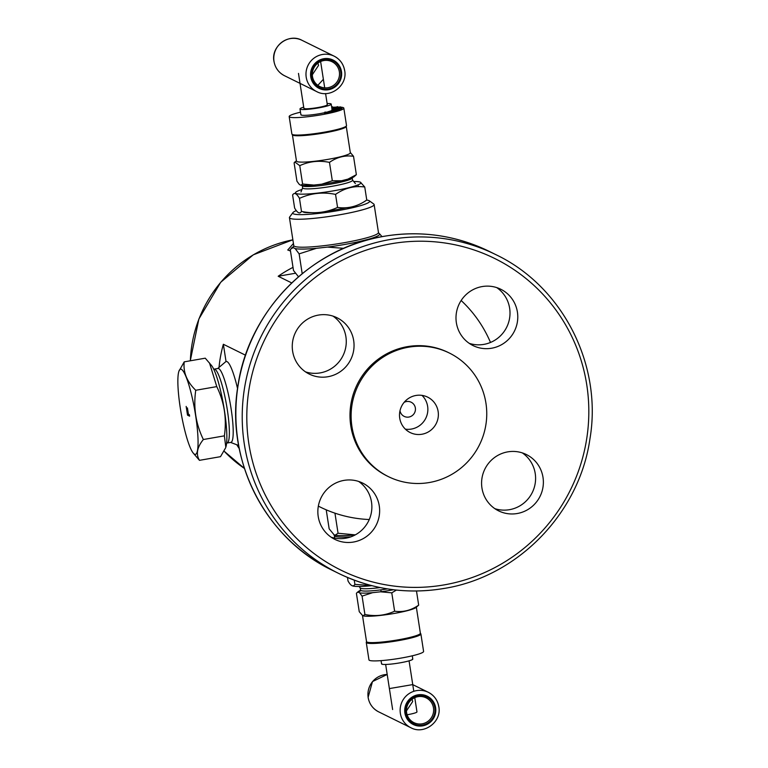 <?xml version="1.0" encoding="UTF-8"?>
<svg xmlns="http://www.w3.org/2000/svg" width="768" height="768" viewBox="0 0 768 768"><rect width="100%" height="100%" fill="white"/><g stroke="black" fill="none" stroke-linecap="round" stroke-linejoin="round"><path stroke-width="1.15" d="M318.336 506.122A126.374 123.878 116.3 0 0 320.208 507.062A126.374 123.878 116.3 0 0 369.254 519.523M236.774 444.739A126.374 123.878 116.3 0 0 239.27 448.656M219.024 367.402A126.374 123.878 116.3 0 1 223.363 344.266L245.51 355.2M490.493 342.451A126.374 123.878 116.3 0 0 461.146 300.509M293.011 267.37A126.374 123.878 116.3 0 0 278.179 276.25L291.715 282.931M437.933 348.662A69.11 67.747 116.3 0 0 437.453 348.298M377.962 470.218A69.11 67.747 -63.7 0 1 377.376 470.054M522.346 452.909A31.392 30.778 -63.7 0 1 535.229 473.549A31.392 30.778 -63.7 0 1 494.832 508.656M358.608 481.421A31.392 30.778 -63.7 0 1 371.088 513.917A31.392 30.778 -63.7 0 1 345.744 538.205A31.392 30.778 -63.7 0 1 331.104 537.178M333.024 316.128A31.392 30.778 -63.7 0 1 345.907 336.768A31.392 30.778 -63.7 0 1 305.52 371.875M496.752 287.606A31.392 30.778 -63.7 0 1 509.222 320.102A31.392 30.778 -63.7 0 1 483.888 344.381A31.392 30.778 -63.7 0 1 469.248 343.354M482.112 286.579A31.392 30.778 -63.7 0 1 500.774 289.248A31.392 30.778 -63.7 0 1 517.411 321.754A31.392 30.778 -63.7 0 1 491.654 348.221A31.392 30.778 -63.7 0 1 472.992 345.552A31.392 30.778 -63.7 0 1 456.365 313.037A31.392 30.778 -63.7 0 1 482.112 286.579M292.627 351.235A31.392 30.778 -63.7 0 1 304.954 320.938A31.392 30.778 -63.7 0 1 337.046 317.76A31.392 30.778 -63.7 0 1 353.683 340.598A31.392 30.778 -63.7 0 1 341.347 370.896A31.392 30.778 -63.7 0 1 309.264 374.074A31.392 30.778 -63.7 0 1 292.627 351.235M353.51 542.035A31.392 30.778 -63.7 0 1 334.848 539.366A31.392 30.778 -63.7 0 1 318.221 506.861A31.392 30.778 -63.7 0 1 343.968 480.394A31.392 30.778 -63.7 0 1 362.63 483.062A31.392 30.778 -63.7 0 1 379.267 515.578A31.392 30.778 -63.7 0 1 353.51 542.035M543.005 477.379A31.392 30.778 -63.7 0 1 530.669 507.677A31.392 30.778 -63.7 0 1 498.586 510.854A31.392 30.778 -63.7 0 1 481.949 488.016A31.392 30.778 -63.7 0 1 494.275 457.718A31.392 30.778 -63.7 0 1 526.368 454.541A31.392 30.778 -63.7 0 1 543.005 477.379M448.867 352.79A68.909 67.555 116.3 0 0 378.125 359.28A68.909 67.555 116.3 0 0 350.803 425.981A68.909 67.555 116.3 0 0 387.888 476.381M278.179 276.25L295.296 273.274M223.363 344.266L226.042 361.555M485.942 403.19A68.909 67.555 -63.7 0 1 429.408 482.506A68.909 67.555 -63.7 0 1 351.926 426.528A68.909 67.555 -63.7 0 1 408.461 347.213A68.909 67.555 -63.7 0 1 485.942 403.19M415.93 395.472A19.747 19.354 116.3 0 0 410.198 432.566A19.747 19.354 116.3 0 0 438.134 417.6A19.747 19.354 116.3 0 0 415.93 395.472M405.36 429.149A19.747 19.354 116.3 0 0 411.437 429.062A19.747 19.354 -63.7 0 0 422.016 395.395M400.003 410.726A7.901 7.747 116.3 0 0 408.874 417.053A7.901 7.747 116.3 0 0 415.354 407.962A7.901 7.747 116.3 0 0 404.131 402.355M350.87 536.851A42.845 4.934 171.2 0 1 335.002 536.208A42.845 4.934 -8.8 0 1 334.32 535.507L333.907 534.749L335.203 535.142A43.834 5.04 -8.8 0 0 355.094 534.97M334.205 534.922L329.165 528.854L326.218 509.827M355.277 534.874L338.054 533.242L335.203 535.142M334.944 513.168L338.054 533.242M414.768 697.651L416.966 711.878A11.846 1.363 171.2 0 1 407.136 714.768M406.138 714.931A11.846 1.363 171.2 0 1 405.35 715.056M404.717 710.918L405.494 710.957M406.454 710.899L412.704 701.501L412.042 699.245M411.581 698.39L411.139 697.757M362.65 615.61L359.251 611.702L356.41 593.328L357.168 592.483L358.138 592.118L359.654 592.858L362.074 596.122L364.915 614.496C375.322 616.618 385.219 615.523 394.618 611.213C403.142 612.403 411.158 610.378 418.675 605.136L415.853 607.603A27.245 3.139 -8.8 0 1 394.205 613.45A27.245 3.139 171.2 0 1 363.091 615.773L364.915 614.496M380.861 589.862L381.149 591.725M361.046 590.573L358.234 592.166M416.486 590.995L418.675 605.136M362.074 596.122L372.605 592.675L380.544 591.802L391.776 592.838L394.618 611.213M391.776 592.838L396.432 590.064M359.654 592.858A27.974 3.216 -8.8 0 0 372.605 592.675M360.634 590.294A27.974 3.216 -8.8 0 0 358.598 591.36A27.974 3.216 -8.8 0 0 358.138 592.118M380.544 591.802A27.974 3.216 -8.8 0 0 393.552 589.738M416.352 607.21L420.384 633.264A27.245 3.139 171.2 0 1 398.285 639.811A27.245 3.139 171.2 0 1 366.528 641.597L362.496 615.542M380.179 587.578A25.277 2.909 171.2 0 1 360.278 587.981L359.078 586.493M387.475 588.893A25.277 2.909 171.2 0 1 360.557 590.122L360.211 587.894M371.28 585.523L354.893 584.381C353.213 587.165 350.918 586.032 348.029 580.992L347.482 577.45M354.24 580.147L354.893 584.381M352.358 585.802A33.168 3.821 -8.8 0 0 371.866 585.667M296.333 210.624A38.899 4.474 -8.8 0 0 292.925 212.611A38.899 4.474 -8.8 0 0 338.083 210.614A38.899 4.474 -8.8 0 0 369.293 200.794A38.899 4.474 -8.8 0 0 366.768 200.064L364.752 187.008L360.422 182.198M326.621 211.2A28.627 3.293 -8.8 0 0 336.259 209.722A28.627 3.293 -8.8 0 0 346.483 207.686M302.918 211.68A28.627 3.293 -8.8 0 0 311.328 212.621M292.925 212.611L289.642 217.037A42.845 4.934 -8.8 0 0 289.44 217.651A42.845 4.934 -8.8 0 0 339.379 214.838A42.845 4.934 -8.8 0 0 374.131 204.538A42.845 4.934 -8.8 0 0 373.757 204.019L369.293 200.794M378.566 233.078L379.651 233.885A43.834 5.04 171.2 0 1 368.582 239.222L359.741 241.459L351.773 245.078M343.747 248.333L327.389 247.094L316.454 248.304A43.834 5.04 171.2 0 1 295.171 248.602L293.098 247.574A43.834 5.04 171.2 0 1 293.626 246.422L293.77 245.606A42.845 4.934 -8.8 0 0 343.709 242.794A42.845 4.934 -8.8 0 0 378.461 232.493L378.874 233.251M368.582 239.222L371.76 238.858M382.013 236.65L379.651 233.885M298.589 276.874L293.501 270.49L290.246 249.475L293.098 247.574M295.171 248.602L299.136 253.862L316.454 248.304M302.198 273.677L299.136 253.862M312.307 74.774L318.557 65.376L317.894 63.12M317.443 62.266L316.992 61.632M310.57 74.794L311.347 74.832M356.362 174.672L347.904 179.136A27.974 3.216 171.2 0 0 354.182 176.64L356.362 174.672L353.52 156.298C345.005 155.098 336.989 157.123 329.472 162.374C319.066 160.243 309.168 161.347 299.76 165.658L294.854 162.019L294.106 162.864L296.947 181.238L299.366 184.502L300.883 185.251L302.602 184.032L299.76 165.658M350.285 152.458L353.52 156.298M347.904 179.136L341.472 180.758L332.314 180.749L329.472 162.374M332.314 180.749L321.782 184.186L313.834 185.069L302.602 184.032M313.834 185.069A27.974 3.216 171.2 0 1 300.883 185.251M341.472 180.758A27.974 3.216 171.2 0 1 321.782 184.186M346.253 126.403L350.333 152.765A27.245 3.139 -8.8 0 1 328.234 159.312A27.245 3.139 171.2 0 1 296.477 161.098L292.397 134.736A27.245 3.139 -8.8 0 0 324.154 132.95A27.245 3.139 -8.8 0 0 346.253 126.403A27.245 3.139 -8.8 0 0 346.157 126.202M352.224 177.878L352.579 180.202A25.277 2.909 -8.8 0 1 332.083 186.278A25.277 2.909 171.2 0 1 302.63 187.939L302.266 185.616A25.277 2.909 -8.8 0 0 331.728 183.955A25.277 2.909 -8.8 0 0 352.224 177.878A25.277 2.909 -8.8 0 0 352.147 177.706M304.579 186.442A25.277 2.909 171.2 0 1 307.2 185.491M350.266 179.376A25.277 2.909 -8.8 0 0 347.434 179.251M364.483 201.523L366.768 200.054C357.648 206.429 347.914 208.886 337.565 207.437C326.15 212.678 314.122 214.013 301.488 211.43C299.808 214.205 297.514 213.082 294.624 208.042L292.598 194.986C294.288 192.211 296.573 193.334 299.472 198.374C310.896 193.133 322.915 191.808 335.549 194.39C344.678 188.016 354.413 185.558 364.752 187.008M301.488 211.43L299.472 198.374M337.565 207.437L335.549 194.39M358.349 186.653L358.07 184.858M322.656 193.123L322.56 192.499M295.517 193.152L294.893 193.526M353.702 181.507A33.168 3.821 171.2 0 1 334.07 190.733A33.168 3.821 171.2 0 1 300.298 194.122A33.168 3.821 171.2 0 1 301.949 189.523M339.35 107.098A27.648 3.178 171.2 0 1 343.382 107.674A27.648 3.178 171.2 0 1 343.824 108.125L346.522 125.568A27.648 3.178 171.2 0 1 321.907 132.586A27.648 3.178 171.2 0 1 292.32 134.477A27.648 3.178 171.2 0 1 291.878 134.026L289.181 116.582A27.648 3.178 171.2 0 1 300.49 112.186M343.824 108.125A27.648 3.178 171.2 0 1 319.2 115.142A27.648 3.178 171.2 0 1 289.622 117.034A27.648 3.178 171.2 0 1 289.181 116.582M331.709 107.357A27.648 3.178 171.2 0 1 335.894 107.126M336.672 107.098A27.648 3.178 171.2 0 1 338.774 107.088M301.046 114.442A15.792 1.814 -8.8 0 0 301.142 115.027A15.792 1.814 -8.8 0 0 325.814 112.406A15.792 1.814 171.2 0 1 301.142 115.027A15.792 1.814 171.2 0 1 300.893 114.768L299.99 108.95A15.792 1.814 -8.8 0 0 300.24 109.21A15.792 1.814 171.2 0 1 303.706 107.165A15.792 1.814 -8.8 0 0 299.99 108.95M326.592 112.214A15.792 1.814 -8.8 0 0 328.589 111.667A15.792 1.814 171.2 0 1 326.592 112.214M329.213 111.475A15.792 1.814 -8.8 0 0 330.758 110.928L334.867 110.621L330.019 111.734L333.926 110.813L328.224 111.696L330.749 110.928A15.792 1.814 171.2 0 1 329.213 111.475M331.21 104.122A15.792 1.814 -8.8 0 0 330.96 103.862A15.792 1.814 -8.8 0 0 327.12 103.536A15.792 1.814 171.2 0 1 330.96 103.862A15.792 1.814 171.2 0 1 318.403 107.914A15.792 1.814 171.2 0 1 300.24 109.21A15.792 1.814 -8.8 0 0 317.146 108.134A15.792 1.814 -8.8 0 0 331.21 104.122L332.112 109.939A15.792 1.814 171.2 0 1 331.104 110.774A15.792 1.814 -8.8 0 0 331.862 109.68M327.734 113.318L324.144 113.05L327.734 113.318M327.878 112.483L333.283 112.032L334.963 111.514L334.205 111.36L328.493 112.272L331.181 111.619M330.269 111.667L327.696 112.291M335.27 110.016L332.458 110.794M332.39 110.928L333.6 110.966M334.483 110.89L339.725 110.006L337.344 109.757M339.274 109.018L333.312 109.891L339.101 109.142M340.147 108.979L341.962 108.701L341.75 108.038L340.224 108.854M331.968 109.008L340.656 107.674L338.15 107.99L336.691 107.866L337.757 107.434L331.968 108.989M331.786 107.846L332.698 107.578L331.757 107.674M304.013 108.106A11.846 1.363 -8.8 0 0 304.08 108.547A11.846 1.363 -8.8 0 0 317.702 107.568A11.846 1.363 -8.8 0 0 327.12 104.525M333.456 110.65L339.274 109.747L334.838 110.726M333.907 110.803L333.389 110.784M332.813 108.902L337.478 108.106L332.813 108.902M324.893 112.09L328.483 112.358L324.893 112.09M332.227 110.112L340.253 108.893L332.227 110.112M341.846 107.923L334.003 109.037L340.81 107.971L340.627 107.424L341.626 107.27L341.846 107.923M332.39 108.278L337.632 106.656L336.576 107.088L338.026 107.213L340.531 106.896L332.39 108.278M336.048 107.222L332.698 108.125L336.048 107.222M331.642 106.896L332.573 106.8L331.67 107.078M366.614 641.798A27.648 3.178 -8.8 0 0 366.259 642.432A27.648 3.178 -8.8 0 0 366.691 642.883A27.648 3.178 -8.8 0 0 396.278 640.992A27.648 3.178 -8.8 0 0 420.893 633.974A27.648 3.178 -8.8 0 0 420.451 633.523A27.648 3.178 -8.8 0 0 420.355 633.475M366.259 642.432L368.957 659.875A27.648 3.178 -8.8 0 0 369.398 660.326A27.648 3.178 -8.8 0 0 398.976 658.435A27.648 3.178 -8.8 0 0 423.59 651.418L420.893 633.974M381.725 663.562A15.792 1.814 -8.8 0 0 381.821 664.138A15.792 1.814 -8.8 0 0 399.974 662.842A15.792 1.814 -8.8 0 0 412.541 658.79M389.539 688.56L412.704 684.605L428.294 692.294A19.747 19.354 116.3 0 0 400.358 713.347A19.747 19.354 116.3 0 0 410.822 727.709C424.138 735.11 441.907 721.738 438.826 706.723C437.645 700.176 434.131 695.366 428.294 692.294A19.747 19.354 116.3 0 1 438.758 706.666M404.899 713.03A15.792 15.485 116.3 0 0 422.659 725.856A15.792 15.485 116.3 0 0 435.619 707.674A15.792 15.485 116.3 0 0 417.859 694.848A15.792 15.485 116.3 0 0 404.899 713.03M434.851 707.808A15.005 14.707 -63.7 0 1 422.544 725.078A15.005 14.707 -63.7 0 1 405.667 712.896A15.005 14.707 -63.7 0 1 417.984 695.616A15.005 14.707 -63.7 0 1 434.851 707.808M406.608 712.589A13.824 13.546 116.3 0 0 422.15 723.821A13.824 13.546 116.3 0 0 433.488 707.904A13.824 13.546 116.3 0 0 417.955 696.682A13.824 13.546 116.3 0 0 406.608 712.589M323.232 79.44L317.846 85.344M316.598 85.814L315.706 86.074M301.2 83.952L284.477 75.706A19.747 19.354 -63.7 0 1 281.77 42.278A19.747 19.354 -63.7 0 1 301.949 40.291L334.157 56.17A19.747 19.354 116.3 0 0 306.211 77.222A19.747 19.354 116.3 0 0 316.675 91.594C329.99 98.986 347.76 85.613 344.678 70.598C343.498 64.051 339.994 59.242 334.157 56.17A19.747 19.354 116.3 0 1 344.611 70.541M341.472 71.549A15.792 15.485 116.3 0 0 323.712 58.723A15.792 15.485 116.3 0 0 310.752 76.906A15.792 15.485 116.3 0 0 328.512 89.731A15.792 15.485 116.3 0 0 341.472 71.549M311.52 76.771A15.005 14.707 -63.7 0 1 323.837 59.491A15.005 14.707 -63.7 0 1 340.704 71.683A15.005 14.707 -63.7 0 1 328.397 88.954A15.005 14.707 -63.7 0 1 311.52 76.771M339.35 71.779A13.824 13.546 116.3 0 0 323.808 60.557A13.824 13.546 116.3 0 0 312.47 76.464A13.824 13.546 116.3 0 0 328.003 87.696A13.824 13.546 116.3 0 0 339.35 71.779M290.477 250.992L287.75 250.003L293.443 243.466M194.534 454.224A43.238 6.95 80.1 0 1 193.152 452.976A43.238 6.95 80.1 0 1 181.114 412.963A43.238 6.95 80.1 0 1 178.915 371.232A43.238 6.95 80.1 0 1 181.392 369.322A43.238 6.95 80.1 0 1 195.629 415.555A43.238 6.95 80.1 0 1 194.534 454.224M189.389 414.71L188.41 414.23L187.43 407.923L188.141 414.096L187.555 413.808L186.163 406.406L187.517 415.133L189.61 416.17L189.389 414.71M178.915 371.232L184.224 361.853C183.053 372.202 186.883 381.677 195.734 390.269C193.267 407.568 195.802 423.974 203.357 439.517C197.05 447.331 195.754 454.272 199.469 460.339L193.152 452.976M209.482 362.909L216.768 386.611C224.323 402.154 226.867 418.57 224.39 435.85L225.811 447.293A43.238 6.95 80.1 0 0 223.613 405.562A43.238 6.95 80.1 0 0 211.574 365.549L205.258 358.186L184.224 361.853M216.768 386.611L195.734 390.269M224.39 435.85L203.357 439.517M225.629 447.821L220.502 456.672L199.469 460.339M237.542 388.522A42.95 6.902 -99.9 0 0 227.069 361.651A42.95 6.902 -99.9 0 0 226.262 361.498A42.95 6.902 -99.9 0 0 225.619 361.805L217.728 368.506M218.006 368.458A37.517 6.029 80.1 0 1 218.746 368.592A37.517 6.029 -99.9 0 1 230.746 406.541A37.517 6.029 -99.9 0 1 230.88 442.378L227.04 443.05A37.517 6.029 -99.9 0 0 226.906 407.213A37.517 6.029 -99.9 0 0 214.906 369.254A37.517 6.029 80.1 0 0 214.166 369.13L218.006 368.458M412.282 655.814L412.79 659.05A15.792 1.814 171.2 0 1 398.717 663.062A15.792 1.814 171.2 0 1 381.821 664.138A15.792 1.814 171.2 0 1 381.562 663.878L381.062 660.643M224.131 451.2L244.445 468.442A126.374 123.878 -63.7 0 1 224.141 451.19M190.349 360.787A126.374 123.878 -63.7 0 1 292.877 239.818M444.221 584.88A173.76 170.333 -63.7 0 1 248.851 443.741A173.76 170.333 -63.7 0 1 391.411 243.734A173.76 170.333 -63.7 0 1 586.771 384.874A173.76 170.333 -63.7 0 1 444.221 584.88M489.379 251.453A177.715 174.202 116.3 0 0 383.741 236.362A177.715 174.202 116.3 0 0 237.965 386.15A177.715 174.202 116.3 0 0 332.112 570.192L338.486 573.331A177.715 174.202 -63.7 0 1 244.33 389.29A177.715 174.202 -63.7 0 1 390.106 239.51A177.715 174.202 -63.7 0 1 495.744 254.592L489.379 251.453C455.866 235.229 420.624 230.198 383.664 236.352C310.33 247.997 248.419 311.53 237.936 385.862C225.235 460.051 265.286 538.474 332.112 570.192M444.125 588.413A177.715 174.202 -63.7 0 1 338.486 573.331C372 589.546 407.232 594.586 444.202 588.432C517.526 576.778 579.437 513.245 589.93 438.922C602.621 364.733 562.57 286.31 495.744 254.592M327.389 247.094A43.834 5.04 -8.8 0 0 359.741 241.459M378.624 711.83A19.747 19.354 -63.7 0 1 387.197 674.458L372.49 681.571L368.102 697.402C369.283 703.949 372.787 708.758 378.624 711.83L410.822 727.709M318.336 506.141L320.208 507.062M190.282 360.797L198.874 318.998L220.704 282.278L253.277 254.822L292.867 239.789M334.32 535.507L334.723 538.109M392.63 709.536L385.651 664.464M414.605 696.634L414.49 695.837M413.789 691.315L409.066 660.835M358.598 591.36L357.168 592.483M293.77 245.606L289.44 217.651M293.779 246.298L291.427 248.141M378.461 232.493L374.131 204.538M298.483 73.411L303.888 108.346M320.342 59.712L320.467 60.509M320.621 61.526L324.701 87.859M324.893 89.146L325.018 89.942M325.584 93.562L327.312 104.726M296.429 160.79L294.854 162.019M302.611 187.843L300.979 192.01M352.57 180.106L355.392 183.59M284.477 75.706C278.64 72.634 275.136 67.824 273.955 61.277C270.864 46.262 288.643 32.89 301.949 40.291M301.085 83.894L316.675 91.594M230.602 442.426L238.656 445.45"/></g></svg>
